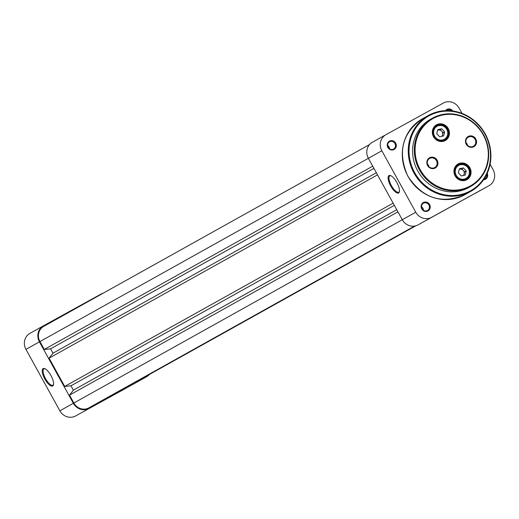 <?xml version="1.0" encoding="UTF-8"?>
<svg xmlns="http://www.w3.org/2000/svg" width="519" height="519" viewBox="0 0 519 519"><rect width="100%" height="100%" fill="white"/><g stroke="black" fill="none" stroke-linecap="round" stroke-linejoin="round"><path stroke-width="0.78" d="M43.745 326.36L369.56 144.548L43.791 326.334A11.489 10.743 60.8 0 0 43.745 326.36A11.489 10.743 60.8 0 0 39.937 341.58L44.29 349.462L372.72 166.184M373.933 168.39L50.577 348.833L44.29 349.462M50.577 348.833L52.977 353.186L49.091 358.162L377.521 174.884M376.34 172.736L52.977 353.186M393.13 203.156L64.7 386.434L49.091 358.162M394.343 205.362L70.986 385.805L64.7 386.434M396.75 209.708L73.387 390.158L70.986 385.805M73.387 390.158L69.501 395.134L397.93 211.856M415.764 212.213L381.848 150.776L368.367 158.301L402.283 219.738L415.764 212.213A12.112 11.321 60.8 0 0 431.529 217.351L418.048 224.876A12.112 11.321 -119.2 0 1 402.283 219.738L73.854 403.016L69.501 395.134M73.854 403.016A11.489 10.743 60.8 0 0 88.814 407.889L414.85 226.018M414.947 225.999L103.949 399.513M415.505 225.875L103.969 399.539M415.628 225.843L136.491 381.575M146.274 376.223A11.489 10.743 60.8 0 0 146.319 376.197L415.868 225.778L136.51 381.608M43.116 368.607A9.939 3.529 61.1 0 1 44.653 368.607A9.939 3.529 61.1 0 1 51.005 375.607A9.939 3.529 61.1 0 1 53.528 384.709A9.939 3.529 61.1 0 1 52.717 386.006A9.939 3.529 61.1 0 1 44.835 379.026A9.939 3.529 61.1 0 1 43.116 368.607M45.023 368.769A9.316 3.309 -118.9 0 0 43.927 368.866A9.316 3.309 -118.9 0 0 45.529 378.63A9.316 3.309 -118.9 0 0 52.919 385.182A9.316 3.309 -118.9 0 0 52.925 385.182A9.316 3.309 -118.9 0 0 53.587 384.313M133.188 384.235A12.112 11.321 -119.2 0 1 133.136 384.261A12.112 11.321 -119.2 0 1 133.091 384.294L75.631 415.959L133.091 384.294M75.631 415.959A12.112 11.321 -119.2 0 1 59.867 410.821L73.348 403.295L39.431 341.859L25.95 349.384L59.867 410.821M25.95 349.384A12.112 11.321 -119.2 0 1 29.966 333.341A12.112 11.321 -119.2 0 1 30.011 333.315L43.395 325.848M103.132 293.222A12.112 11.321 60.8 0 0 100.952 294.124L43.492 325.789A12.112 11.321 60.8 0 0 43.447 325.822A12.112 11.321 60.8 0 0 39.431 341.859M146.572 376.768A12.112 11.321 60.8 0 0 146.618 376.742A12.112 11.321 60.8 0 0 149.44 374.452M73.348 403.295A12.112 11.321 60.8 0 0 89.112 408.434M390.716 186.01A9.939 3.529 61.1 0 1 390.535 175.591A9.939 3.529 61.1 0 1 396.879 182.571A9.939 3.529 61.1 0 1 399.409 191.693A9.939 3.529 61.1 0 1 390.716 186.01M390.904 175.753A9.316 3.309 -118.9 0 0 389.808 175.85A9.316 3.309 -118.9 0 0 391.417 185.62A9.316 3.309 -118.9 0 0 398.806 192.166A9.316 3.309 -118.9 0 0 399.474 191.297M421.765 208.91A4.781 4.47 -119.2 0 1 423.368 202.566A4.781 4.47 -119.2 0 1 429.596 204.59A4.781 4.47 -119.2 0 1 427.993 210.935A4.781 4.47 -119.2 0 1 421.765 208.91M428.895 204.979A4.158 3.893 60.8 0 0 423.459 203.227A4.158 3.893 60.8 0 0 422.077 208.735A4.158 3.893 60.8 0 0 427.513 210.493A4.158 3.893 60.8 0 0 428.895 204.979M387.849 147.467A4.781 4.47 -119.2 0 1 389.451 141.123A4.781 4.47 -119.2 0 1 395.679 143.153A4.781 4.47 -119.2 0 1 394.077 149.498A4.781 4.47 -119.2 0 1 387.849 147.467M394.978 143.542A4.158 3.893 60.8 0 0 389.542 141.784A4.158 3.893 60.8 0 0 388.167 147.299A4.158 3.893 60.8 0 0 393.597 149.05A4.158 3.893 60.8 0 0 394.978 143.542M445.562 110.638A4.781 4.47 -119.2 0 1 452.821 110.988M451.647 110.839A4.158 3.893 60.8 0 0 446.314 110.612M389.555 148.817A4.158 3.893 60.8 0 0 387.615 145.352M423.472 210.26A4.158 3.893 60.8 0 0 421.532 206.789M487.244 173.307A4.781 4.47 -119.2 0 1 483.565 179.788M418.048 224.876L488.989 185.685L431.529 217.351M488.989 185.685A12.112 11.321 60.8 0 0 489.034 185.659A12.112 11.321 60.8 0 0 493.05 169.616L490.118 164.302M461.994 113.363L459.133 108.179A12.112 11.321 60.8 0 0 443.369 103.041L385.909 134.706A12.112 11.321 60.8 0 0 385.864 134.739A12.112 11.321 60.8 0 0 381.848 150.776M39.937 341.58L368.367 158.301A12.112 11.321 -119.2 0 1 372.383 142.258A12.112 11.321 -119.2 0 1 372.428 142.232L385.812 134.765M483.968 179.204A4.158 3.893 60.8 0 0 486.757 174.339M436.544 124.787A9.005 8.421 -119.2 0 1 448.267 128.608A9.005 8.421 -119.2 0 1 445.25 140.552A9.005 8.421 -119.2 0 1 433.521 136.737A9.005 8.421 -119.2 0 1 436.544 124.787M444.757 140.117A8.382 7.837 60.8 0 0 444.789 140.098A8.382 7.837 60.8 0 0 447.56 128.978A8.382 7.837 60.8 0 0 436.648 125.436A8.382 7.837 60.8 0 0 436.615 125.455A8.382 7.837 60.8 0 0 433.845 136.581A8.382 7.837 60.8 0 0 444.757 140.117M458.154 163.933A9.005 8.421 -119.2 0 1 469.877 167.754A9.005 8.421 -119.2 0 1 466.86 179.704A9.005 8.421 -119.2 0 1 455.131 175.883A9.005 8.421 -119.2 0 1 458.154 163.933M466.367 179.263A8.382 7.837 60.8 0 0 466.399 179.25A8.382 7.837 60.8 0 0 469.17 168.124A8.382 7.837 60.8 0 0 458.264 164.588A8.382 7.837 60.8 0 0 458.225 164.607A8.382 7.837 60.8 0 0 455.461 175.727A8.382 7.837 60.8 0 0 466.367 179.263M427.345 163.829A5.216 4.879 -119.2 0 1 428.941 166.683M465.991 142.53A5.216 4.879 -119.2 0 1 467.58 145.385M429.557 157.782A5.839 5.456 -119.2 0 1 437.16 160.261A5.839 5.456 -119.2 0 1 435.201 168.007A5.839 5.456 -119.2 0 1 427.598 165.529A5.839 5.456 -119.2 0 1 429.557 157.782M434.708 167.566A5.216 4.879 60.8 0 0 434.727 167.559A5.216 4.879 60.8 0 0 436.453 160.637A5.216 4.879 60.8 0 0 429.667 158.431A5.216 4.879 60.8 0 0 429.641 158.444A5.216 4.879 60.8 0 0 427.922 165.366A5.216 4.879 60.8 0 0 434.708 167.566M468.203 136.484A5.839 5.456 -119.2 0 1 475.8 138.962A5.839 5.456 -119.2 0 1 473.841 146.708A5.839 5.456 -119.2 0 1 466.244 144.23A5.839 5.456 -119.2 0 1 468.203 136.484M473.347 146.267A5.216 4.879 60.8 0 0 473.373 146.261A5.216 4.879 60.8 0 0 475.093 139.339A5.216 4.879 60.8 0 0 468.307 137.133A5.216 4.879 60.8 0 0 468.287 137.146A5.216 4.879 60.8 0 0 466.562 144.068A5.216 4.879 60.8 0 0 473.347 146.267M457.142 165.567A8.382 7.837 60.8 0 0 456.791 165.652M435.532 126.415A8.382 7.837 60.8 0 0 435.182 126.506M430.867 119.065A39.126 36.577 60.8 0 0 430.705 119.156A39.126 36.577 60.8 0 0 417.789 171.056A39.126 36.577 60.8 0 0 468.683 187.573A39.126 36.577 60.8 0 0 468.839 187.489A39.126 36.577 60.8 0 0 468.994 187.398M463.83 175.383L464.713 171.88L461.787 168.746L459.821 169.2A3.724 3.484 -119.2 0 1 463.298 175.506M459.257 169.33L459.821 169.2A3.724 3.484 60.8 0 0 459.237 169.389M463.331 167.89L459.393 168.792L458.374 172.827L461.294 175.96L465.238 175.059L466.25 171.023L463.331 167.89L461.787 168.746M464.713 171.88L466.25 171.023M442.22 136.238L443.103 132.734L440.177 129.601L438.211 130.055A3.724 3.484 -119.2 0 1 441.688 136.354M437.647 130.185L438.211 130.055A3.724 3.484 60.8 0 0 437.627 130.243M441.721 128.738L437.776 129.646L436.764 133.681L439.684 136.815L443.628 135.913L444.64 131.871L441.721 128.738L440.177 129.601M443.103 132.734L444.64 131.871M414.668 226.05L88.814 407.889M433.093 118.533A38.503 35.993 60.8 0 0 420.176 169.622A38.503 35.993 60.8 0 0 470.311 185.958A38.503 35.993 60.8 0 0 483.228 134.869A38.503 35.993 60.8 0 0 433.093 118.533M470.415 186.606A39.126 36.577 -119.2 0 1 419.521 170.089A39.126 36.577 -119.2 0 1 432.444 118.183A39.126 36.577 -119.2 0 1 432.599 118.098A39.126 36.577 -119.2 0 1 483.494 134.616A39.126 36.577 -119.2 0 1 470.571 186.516A39.126 36.577 -119.2 0 1 470.415 186.606M429.064 115.802A42.85 40.06 60.8 0 0 414.687 172.658A42.85 40.06 60.8 0 0 470.486 190.836A42.85 40.06 60.8 0 0 484.856 133.98A42.85 40.06 60.8 0 0 429.064 115.802M470.59 191.485A43.473 40.638 -119.2 0 1 414.039 173.138A43.473 40.638 -119.2 0 1 428.396 115.465A43.473 40.638 -119.2 0 1 428.571 115.367A43.473 40.638 -119.2 0 1 485.122 133.714A43.473 40.638 -119.2 0 1 470.765 191.388A43.473 40.638 -119.2 0 1 470.59 191.485M422.602 118.702A43.473 40.638 60.8 0 0 422.427 118.793A43.473 40.638 60.8 0 0 408.07 176.466A43.473 40.638 60.8 0 0 464.622 194.82A43.473 40.638 60.8 0 0 464.797 194.722A43.473 40.638 60.8 0 0 464.972 194.625M464.077 164.932A7.454 6.968 60.8 0 0 455.448 169.694A7.454 6.968 60.8 0 0 460.554 178.919A7.454 6.968 60.8 0 0 469.176 174.157A7.454 6.968 60.8 0 0 464.077 164.932M464.103 164.484A8.07 7.545 -119.2 0 1 469.721 171.393A8.07 7.545 -119.2 0 1 466.056 179.081A8.07 7.545 -119.2 0 1 460.21 179.606A8.07 7.545 -119.2 0 1 454.521 172.717A8.07 7.545 -119.2 0 1 458.186 164.984A8.07 7.545 -119.2 0 1 464.031 164.458M442.46 125.786A7.454 6.968 60.8 0 0 433.839 130.548A7.454 6.968 60.8 0 0 438.944 139.773A7.454 6.968 60.8 0 0 447.566 135.005A7.454 6.968 60.8 0 0 442.46 125.786M438.6 140.461A8.07 7.545 -119.2 0 1 432.911 133.571A8.07 7.545 -119.2 0 1 436.576 125.838A8.07 7.545 -119.2 0 1 442.415 125.313A8.07 7.545 -119.2 0 1 448.105 132.202A8.07 7.545 -119.2 0 1 444.446 139.935A8.07 7.545 -119.2 0 1 438.6 140.461M133.136 384.261L146.618 376.742M29.966 333.341L43.447 325.822M385.864 134.739L372.383 142.258M489.034 185.659L475.553 193.178M468.839 187.489L470.571 186.516C488.677 173.852 493.076 156.699 483.779 135.057C470.467 115.01 453.405 109.36 432.599 118.098L430.705 119.156M428.571 115.367L422.427 118.793C402.29 132.89 397.392 151.957 407.72 175.999C422.505 198.258 441.474 204.538 464.622 194.82L470.765 191.388C490.877 177.316 495.768 158.256 485.44 134.207C470.642 111.942 451.686 105.655 428.571 115.367M464.401 180.009L466.056 179.081C471.537 173.638 470.876 168.759 464.07 164.452L458.186 164.984L456.532 165.905M442.791 140.857L444.446 139.935C449.928 134.492 449.266 129.614 442.46 125.3L436.576 125.838L434.922 126.759"/></g></svg>
